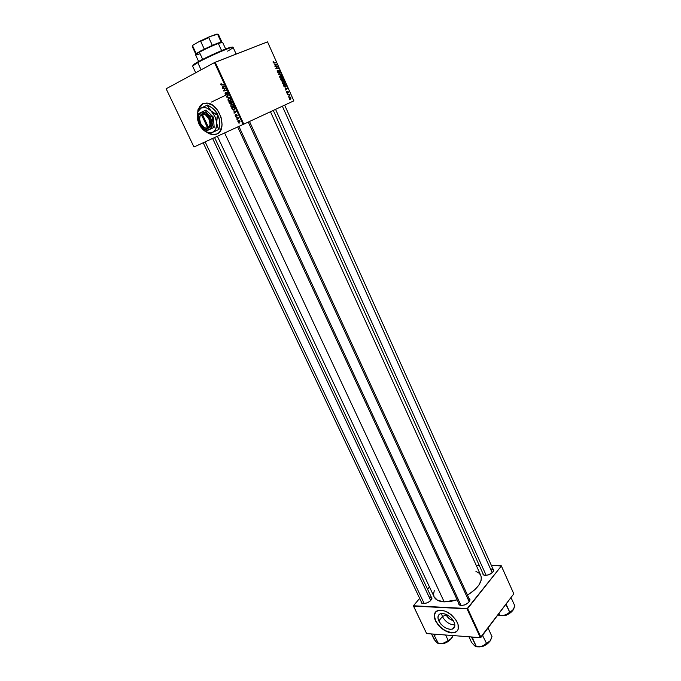 <?xml version="1.0" encoding="UTF-8"?>
<svg xmlns="http://www.w3.org/2000/svg" width="681" height="681" viewBox="0 0 681 681"><rect width="100%" height="100%" fill="white"/><g stroke="black" fill="none" stroke-linecap="round" stroke-linejoin="round"><path stroke-width="1.02" d="M446.106 614.866C447.766 617.914 450.167 619.838 453.308 620.638L449.486 618.867L446.106 614.866L442.378 616.569L446.106 614.866L445.842 614.236L446.106 614.866M454.848 624.911C449.732 624.792 445.57 622.017 442.378 616.569C445.57 622.017 449.732 624.792 454.848 624.911M438.819 620.953L442.378 616.569L438.819 620.953L437.96 617.956L438.368 615.471L439.994 613.887L442.607 613.445L445.8 614.219L449.094 616.101L451.98 618.808L454.006 621.915C455.521 625.558 454.985 627.959 452.405 629.108C447.119 629.78 442.59 627.065 438.819 620.953C437.262 617.258 437.815 614.841 440.488 613.692C445.757 613.079 450.26 615.82 454.006 621.915L454.857 624.945L454.406 627.422L452.729 628.98L450.098 629.38L446.915 628.572L443.663 626.69L440.82 624.017L438.819 620.953M435.602 620.749C440.999 629.499 447.485 633.381 455.061 632.402L457.368 630.802L454.644 632.538L451.707 632.794L444.795 630.453L439.381 626.145L435.602 620.749C433.95 617.097 433.916 614.194 435.5 612.015L434.333 615.488L435.602 620.749M457.24 622.247C459.394 627.448 458.636 630.87 454.968 632.521C447.391 633.5 440.905 629.61 435.5 620.859L434.24 615.598L435.797 611.708L439.841 610.099L445.459 611.206L451.307 614.781L455.972 619.982L458.075 624.477L458.134 629.363L456.789 631.44L454.55 632.658L451.614 632.913L448.234 632.198L441.322 628.188L438.36 625.235L435.5 620.859C433.261 615.564 434.061 612.091 437.909 610.448C445.442 609.589 451.886 613.521 457.24 622.247M202.819 103.674L198.418 109.479L200.274 105.759L202.819 103.674M209.722 133.714L212.395 134.532L217.009 133.995L213.885 134.651L209.722 133.714M216.924 134.038L212.251 134.591L209.578 133.782L212.6 134.642L215.92 134.412L218.737 132.855L220.21 131.127L222.083 124.904L221.044 117.2L217.324 109.871L213 105.495L207.007 102.993L202.674 103.733L207.824 103.12C220.15 104.746 227.48 130.224 216.924 134.038M198.265 109.564L202.674 103.733L200.129 105.827L198.265 109.564M483.144 574.755L482.701 573.019L483.135 574.747L485.306 575.411L483.144 574.755L484.531 575.343L483.34 574.415L273.285 110.424M459.13 604.856L458.602 602.983L459.003 604.737L461.173 605.52L459.13 604.856L460.654 605.469L459.292 604.456L237.695 126.947M421.565 603.085L421.088 601.349L421.394 602.923L423.378 603.672L421.565 603.085L422.952 603.63L421.743 602.745L203.185 142.772M444.191 601.868L457.147 599.842L450.66 601.442L444.191 601.868L224.611 132.948L444.191 601.868L437.525 600.284L434.18 596.965C435.661 599.918 438.998 601.553 444.191 601.868M480.795 575.428L481.356 577.65L481.084 580.416L478.956 584.97L474.895 589.652L467.515 595.134C478.266 588.154 482.701 581.591 480.803 575.436L270.468 111.735M214.481 62.584L166.147 88.785L193.983 146.994L243.091 124.47L214.481 62.584L166.147 88.785L193.983 146.994L243.091 124.47L214.481 62.584L215.196 62.252L243.798 124.146L293.851 100.848L267.531 41.864L214.481 62.584M232.868 106.977L230.919 106.415L231.012 104.423L232.144 104.176L233.2 104.9L233.523 106.083L232.868 106.977L233.37 105.197L232.493 104.295L231.191 104.321L230.723 106.074L231.966 107.096L232.868 106.977M233.915 111.148L236.29 111.599L234.085 113.259L234.519 112.442L233.915 111.148L234.519 112.442L234.085 113.259L236.29 111.599L233.915 111.148M220.712 84.478L221.129 83.371L221.24 84.631L223.794 84.58L221.223 85.023L220.712 84.478L221.334 85.048L223.794 84.58L221.342 84.665L221.129 83.371L220.712 84.478M226.441 94.948L225.513 94.659L225.011 93.178L225.488 92.616L225.445 93.944L226.194 94.599L226.484 92.659L227.301 92.531L227.956 93.62L227.548 94.633L226.918 92.837L226.441 94.948L226.884 92.854L227.599 94.608L227.812 93.186L227.054 92.429L226.041 94.608L225.488 92.616L225.198 94.157L226.441 94.948M229.769 97.502L226.381 96.625L228.544 94.855L226.867 96.753L229.769 97.502L226.867 96.753L228.544 94.855L226.381 96.625L226.603 97.111L229.769 97.502M230.059 100.916L228.118 100.362L228.203 98.362L229.335 98.107L230.391 98.822L230.714 100.013L230.059 100.916L230.561 99.128L229.684 98.217L228.382 98.251L227.914 100.022L229.139 101.035L230.059 100.916M239.125 123.218L238.563 122.921L239.125 123.218M230.689 103.921L229.701 103.631L228.773 101.784L231.48 101.214L232.068 103.163L230.97 103.231L230.689 103.921L232.11 102.669L231.48 101.214L228.773 101.784L229.446 103.248L230.689 103.921M222.338 86.147L224.704 86.564L222.517 88.3L222.942 87.457L222.338 86.147L222.942 87.457L222.517 88.3L224.704 86.564L222.338 86.147M224.534 88.709L222.696 88.675L225.411 88.07L224.023 90.564L226.501 90.428L223.785 91.033L225.164 88.53L224.534 88.709L225.164 88.53L223.785 91.033L226.501 90.428L224.023 90.564L225.411 88.07L222.696 88.675L225.513 88.292L224.534 88.709M235.166 115.668L235.379 114.476L235.617 115.889L236.341 114.434L237.252 115.54L236.962 116.136L236.443 114.834L235.711 116.306L235.166 115.668L236.086 116.315L236.562 114.817L236.962 116.136L237.099 115.021L236.23 114.476L235.762 115.966L235.379 114.476L235.166 115.668M232.4 109.462L231.574 107.836L234.29 107.275L234.698 109.632L233.617 110.075L232.4 109.462L234.298 109.93L234.894 108.662L234.29 107.275L231.574 107.836L232.4 109.462M239.516 122.197L238.171 121.95L237.941 120.477L239.499 120.477L239.976 121.38L239.584 122.163L239.857 120.971L238.92 120.205L238.171 120.316L237.882 121.533L239.516 122.197M237.516 119.754L236.954 119.456L237.516 119.754M237.252 118.239L236.281 118L238.265 117.617L238.759 118.783L237.252 118.239L238.759 118.783L238.265 117.617L236.281 118L238.324 117.753L237.252 118.239M236.341 117.217L235.779 116.919L236.341 117.217M284.411 84.086L282.598 83.482L282.692 81.609L283.756 81.431L284.735 82.146L285.033 83.269L284.411 84.086L284.888 82.435L284.088 81.55L282.419 81.907L282.402 83.15L284.411 84.086M285.382 88.053L287.586 88.547L285.526 90.045L285.926 89.288L285.382 88.053L285.926 89.288L285.526 90.045L287.586 88.547L285.382 88.053M273.141 62.431L273.558 61.443L273.643 62.609L276.069 62.754L273.507 62.907L273.141 62.431L274.179 63.027L276.069 62.754L273.421 62.346L273.558 61.443L273.141 62.431M278.461 72.526L277.244 71.599L277.584 70.296L278.086 72.186L278.648 70.279L279.814 71.071L279.508 72.297L279.474 71.011L278.801 70.679L278.461 72.526L278.793 70.696L279.772 70.969L278.725 70.245L278.274 72.169L277.576 71.624L277.584 70.296L277.193 70.611L277.295 71.718L278.461 72.526M281.576 75.089L278.384 74.084L280.444 72.561L278.844 74.229L281.576 75.089L278.844 74.229L280.444 72.561L278.384 74.084L281.576 75.089M281.823 78.289L279.993 77.677L280.095 75.804L281.168 75.625L282.147 76.349L282.445 77.472L281.823 78.289L282.3 76.638L281.491 75.753L279.814 76.102L279.806 77.345L281.823 78.289M290.191 99.613L289.672 99.324L290.191 99.613M282.385 81.133L281.457 80.809L280.598 79.039L283.16 78.63L283.696 80.477L282.658 80.494L282.385 81.133L282.658 80.494L283.671 80.52L283.16 78.63L280.598 79.039L281.227 80.435L282.385 81.133M274.673 64.091L276.912 64.644L274.818 66.091L275.226 65.342L274.673 64.091L275.226 65.342L274.818 66.091L276.912 64.644L274.673 64.091M276.724 66.61L274.979 66.457L277.559 66.091L276.222 68.304L278.563 68.338L275.984 68.713L277.32 66.491L276.724 66.61L277.32 66.491L275.984 68.713L278.563 68.338L276.222 68.304L277.559 66.091L274.979 66.457L276.724 66.61M286.522 92.361L286.539 91.348L287.178 92.659L287.731 91.22L288.463 92.446L288.191 92.846L287.765 91.586L287.527 92.88L286.795 92.795L286.522 92.361L287.382 92.999L287.603 91.697L288.327 91.799L287.518 91.254L287.288 92.573L286.727 91.237L286.522 92.361M283.96 86.41L283.194 84.844L285.739 84.418L286.114 86.649L285.101 87.023L283.96 86.41L286.207 86.513L285.739 84.418L283.194 84.844L283.96 86.41M290.557 98.643L289.255 98.336L289.195 96.898L290.727 97.23L290.557 98.643L290.872 97.485L289.025 97.077L289.042 97.987L290.557 98.643M288.701 96.293L288.182 95.995L288.701 96.293M288.463 94.846L287.561 94.599L289.399 94.276L289.859 95.391L288.463 94.846L289.859 95.391L289.399 94.276L287.561 94.599L288.463 94.846M287.62 93.859L287.093 93.561L287.62 93.859M429.456 586.92L427.523 589.193L429.456 586.92M419.675 598.386L413.384 605.767L419.675 598.386M426.629 633.568L480.352 637.637L467.03 608.831L413.486 606.073L426.629 633.568L413.384 605.767L467.651 608.55L480.965 637.356L513.806 593.823L501.378 565.971L467.03 608.831L480.352 637.637L426.629 633.568M501.225 565.69L491.427 565.553L501.378 565.971L467.651 608.55L480.965 637.356L480.352 637.637L513.806 593.823L501.225 565.69M479.254 565.392L476.223 565.349L479.254 565.392M423.378 603.672L427.523 602.736L430.375 600.88L432.026 598.063L430.996 596.556L432.026 598.02C430.962 601.238 428.077 603.119 423.378 603.672M461.173 605.52L464.399 605L468.443 602.634L470.009 599.714L468.928 598.207L470.018 599.816C468.945 603.111 466 605.009 461.173 605.52M485.306 575.411L488.464 574.866L492.354 572.602L493.742 570.516L492.78 568.575L493.793 570.074C492.78 573.087 489.954 574.866 485.306 575.411M480.701 575.232L479.16 573.24L475.942 571.402M434.265 590.665L433.576 594.036L434.001 596.539M491.018 568.882L493.419 569.98L493.308 571.478L493.793 570.074M429.566 596.922L431.652 597.944L431.575 599.45L432.026 598.02M467.268 598.531L469.609 599.689L469.49 601.383L469.754 600.353L467.268 598.531M267.531 41.864L215.196 62.252L243.798 124.146L243.091 124.47L293.851 100.848L267.531 41.864M211.442 102.056L226.679 94.744L211.442 102.056M280.793 79.464L283.16 78.63L281.934 79.226L282.377 80.639L281.696 81.022L282.232 80.767L281.27 80.52L280.802 79.481M283.424 80.171L283.296 79.66L283.39 80.256L282.419 80.52L282.845 80.307L282.223 79.166L283.024 79.039L283.296 79.66L283.024 79.039L281.968 79.294L283.415 80.196M282.394 80.622L281.925 79.217L281.066 79.354L281.713 80.622L282.394 80.622M281.032 75.974L281.491 75.753L281.032 75.974M280.351 76.11L280.24 77.506L281.687 77.915L282.13 77.14L281.534 76.161L280.419 76.076L282.028 76.74L282.028 77.625L280.853 78.324L281.687 77.915L279.823 77.379L280.419 76.076L279.678 76.442M279.167 73.505L280.615 72.927L279.167 73.505M278.486 74.306L279.397 73.854L278.486 74.306M278.895 74.604L279.448 74.331L278.895 74.604M280.87 74.961L281.398 74.697L280.87 74.961M277.652 70.705L277.107 70.977M277.805 72.407L278.274 72.169L277.805 72.407M279.559 72.271L279.772 70.969L279.559 72.271M278.87 70.62L278.401 70.85M273.098 61.673L273.558 61.443L273.098 61.673M273.49 61.869L273.038 62.099M273.532 62.916L274.077 62.643L273.532 62.916M274.826 62.933L275.907 62.38L274.826 62.933M276.239 64.44L275.218 65.308L275.03 64.184L275.933 64.38L274.766 64.312L275.482 65.18L276.239 64.44M275.456 65.189L276.912 64.644L275.456 65.189M276.443 66.653L277.559 66.091L276.443 66.653M276.988 66.849L277.729 66.474L276.988 66.849M276.299 67.7L277.073 67.317L276.299 67.7M275.839 68.304L276.588 67.921L275.839 68.304M275.958 68.645L276.886 68.177L275.958 68.645M277.278 68.526L278.393 67.964L277.278 68.526M286.888 91.594L286.378 91.833M288.191 92.846L288.327 91.799L288.191 92.846M287.297 91.799L287.722 91.603L287.297 91.799M287.007 92.965L287.603 92.676L287.007 92.965M286.871 88.351L287.391 88.104L286.871 88.351M286.148 89.126L287.586 88.547L286.148 89.126M285.731 88.13L287.212 88.385L285.909 89.237L285.467 88.258L286.173 89.117L287.212 88.385L285.731 88.13M284.488 85.023L285.739 84.418L284.488 85.023M286.011 85.874L284.726 86.955L285.586 86.547L283.602 85.746L283.662 85.159L285.611 84.836L286.011 85.832L285.611 84.836L283.398 85.287L284.811 86.606L286.02 85.9M283.611 81.78L284.088 81.55L283.611 81.78M282.973 81.907L284.615 82.537L284.615 83.431L283.432 84.121L284.275 83.712L282.419 83.184L283.015 81.89L282.283 82.239M289.502 97.179L290.659 97.57L289.638 98.634L290.395 98.285L289.042 97.996L289.502 97.179L288.923 97.451L289.502 97.179L289.204 97.775L289.817 98.336L290.719 97.826L289.502 97.179M288.02 94.914L289.399 94.276L288.02 94.914M231.293 103.086L232.127 102.84L231.165 103.027L230.493 101.844L231.634 101.537L231.608 103.069L231.344 101.665L230.493 101.844L231.557 101.375L230.493 101.844L231.285 103.086M230.714 101.469L229.267 102.099L231.531 101.316L230.178 101.912L230.842 102.584L230.518 103.546L230.978 103.342L230.255 103.572L229.267 102.099L230.714 101.469M230.595 102.822L230.178 101.912L229.267 102.099L229.965 103.418L230.595 103.495L230.604 102.831M228.544 98.634L230.042 98.439L230.561 99.128L229.914 100.524L230.68 100.192L229.114 100.626L228.212 99.911L228.544 98.634L228.092 99.383L228.586 100.379L229.812 100.567L230.382 99.681L229.642 98.609L228.544 98.634M229.599 98.183L228.697 98.566M227.794 96.012L226.381 96.625L227.794 96.012M226.807 94.336L226.237 94.582L226.807 94.336M227.982 93.995L227.343 94.259L227.982 93.987M227.42 92.625L226.926 92.837M223.674 84.333L221.81 85.031L223.674 84.333M223.743 87.33L222.338 87.909L223.743 87.33M224.287 86.887L222.942 87.457L224.287 86.887M222.721 86.215L224.355 86.07L223.751 86.81L224.653 86.436L223.198 87.253L224.526 86.7L223.198 87.253L222.721 86.215L223.394 85.934L222.721 86.215L223.198 87.253L224.313 86.41L222.721 86.215M226.373 90.164L223.785 91.033L226.373 90.164M224.202 90.377L223.598 90.633L224.202 90.377M225.309 88.879L224.636 89.16L225.309 88.879M225.471 88.207L224.338 88.445L225.471 88.207M236.333 115.753L235.898 115.949L236.333 115.753M237.252 115.549L236.75 115.779L237.252 115.549M235.371 112.288L233.906 112.876L235.371 112.288M236.213 111.607L234.775 112.254L236.213 111.607M234.298 111.224L235.864 111.105L235.328 111.829L236.213 111.429L234.775 112.254L234.298 111.224L234.911 110.952L234.298 111.224L234.775 112.254L235.89 111.446L234.298 111.224M233.515 107.513L232.068 108.151L234.434 107.598L234.885 108.637L234.136 109.547L234.911 109.198L233.328 109.65L232.289 108.637L232.068 108.151L233.515 107.513M231.353 104.704L232.842 104.508L233.362 105.197L232.715 106.585L233.489 106.245L231.932 106.687L231.012 105.964L231.353 104.704L230.902 105.546L231.387 106.44L232.621 106.628L233.191 105.742L232.451 104.678L231.353 104.704M232.383 104.244L231.455 104.661M239.184 120.282L238.376 120.673L239.848 120.963L239.346 121.822L239.976 121.524L238.725 121.882L238.103 121.431L239.201 120.29M284.615 82.537L283.5 81.771L282.581 82.665L283.892 83.806L284.607 83.44L284.615 82.537M234.4 108.279L234.145 107.726L232.068 108.151L233.523 109.675L234.477 109.275L234.4 108.279M239.346 121.822L239.346 120.724L238.154 120.835L238.307 121.695L239.346 121.822M441.518 613.47L442.378 616.569L441.518 613.47M232.34 47.295L230.561 47.287C225.351 48.632 206.581 57.017 197.848 61.911L197.72 62.567C206.666 57.553 225.905 48.964 231.242 47.576C234.553 46.751 233.319 47.934 227.548 51.143M236.162 54.088L233.098 47.372C233.515 45.746 208.88 56.302 197.72 62.567L201.116 69.828L197.72 62.567L192.587 66.1L195.711 72.756M192.834 65.257L199.235 61.154L211.782 54.957L224.721 49.355L232.255 47.006M194.162 64.108L193.949 64.806L197.72 62.567L197.848 61.911L194.162 64.108L193.055 65.47M510.375 612.798L504.204 615.496L510.375 612.798M506.494 615.071L503.617 615.607C505.668 615.709 508.077 614.654 510.852 612.44L507.685 614.594M500.152 615.658L503.174 615.675L507.66 614.356L511.542 611.861L513.508 609.427L514.853 605.903L510.997 597.543L514.853 605.903L512.904 610.38L505.413 615.198L501.293 615.624L498.577 615.164M498.977 613.479L499.888 615.505L498.977 613.479M505.855 604.362L509.907 612.559L506.23 604.405L506.502 603.511L505.855 604.362M510.656 598.003L511.218 597.79L510.656 598.003M514.027 607.716L512.223 611.163L507.856 614.109L504.085 615.496L499.513 615.522L505.413 615.198L513.346 609.725M499.513 615.522L497.981 614.798M275.558 109.369L486.183 575.377L275.558 109.369M282.343 106.202L492.201 572.738M238.903 126.394L461.063 605.511L238.903 126.394M248.259 122.069L469.243 601.749M476.768 646.78L479.833 646.873L484.438 645.545L488.473 642.932L490.567 640.344L492.005 636.633L488.2 628.325L492.005 636.633L489.92 641.357L486.719 643.732L482.48 635.347L486.719 643.732L483.433 645.928L480.76 646.703L476.445 646.695L471.405 636.956L472.58 638.369L472.682 637.058L472.58 638.369L474.095 637.161L472.58 638.369L476.445 646.695L475.168 646.235L471.627 642.523L468.954 636.778L471.627 642.523L474.768 645.928M486.958 644.132L481.901 646.465L486.958 644.132M483.306 646.184L481.101 646.661L487.622 643.647L484.54 645.699M488.2 628.325L487.596 628.563L488.2 628.325M482.872 635.39L483.161 634.445L482.872 635.39M476.394 646.695L482.131 646.405L490.422 640.608L488.405 642.864L483.433 645.928L479.339 646.831L475.168 646.235M474.095 645.265L474.572 645.775M424.263 603.647L205.134 141.878L424.263 603.647M212.6 138.456L430.75 600.514M438.487 643.519L437.117 642.873M438.845 643.605L442.795 643.502L447.204 641.86L450.856 639.127L453.052 635.569L450.788 639.17L448.285 640.642L445.621 635.007L448.285 640.642L443.901 643.23L439.841 643.63L438.445 643.511L433.533 634.096L438.445 643.511L435.585 641.298L431.507 633.943L434.155 639.51L437.389 643.051M434.614 635.458L436.061 634.283L434.614 635.458M436.419 642.149L436.836 642.643M451.529 638.352L452.295 637.195L449.988 639.799L443.901 643.23L451.529 638.352M443.34 643.383L449.409 640.429L443.34 643.383M445.153 643.026L442.761 643.511C444.872 643.511 447.238 642.353 449.869 640.055L446.336 642.558M439.841 643.63L443.901 643.23L439.841 643.63M202.691 59.358L200.069 53.714C195.779 55.289 194.587 55.374 196.494 53.952C199.516 51.765 211.834 45.848 218.329 43.473L217.758 43.141L204.274 49.083L196.707 53.254L196.102 54.242M225.658 48.989L222.627 42.384L218.329 43.473L221.614 50.624L218.329 43.473C210.191 46.427 194.562 54.276 195.566 54.88L198.639 61.477M192.519 45.814L193.166 45.006L192.646 45.959L196.213 53.62L192.646 45.959L192.255 46.521L195.813 54.157L200.248 51.152L212.327 45.355L208.752 37.6L209.373 36.774L216.567 34.169L217.648 34.382L221.163 42.069L217.758 43.141L221.912 42.094L218.405 34.433L217.648 34.382L221.793 42.367M192.646 45.959L193.166 45.006L199.669 41.269L200.682 41.337L208.752 37.6L212.327 45.355L217.758 43.141L218.329 43.473L221.325 42.477L220.653 42.188M192.68 45.882L193.166 45.006L199.669 41.269L200.682 41.337L204.274 49.083L200.682 41.337L208.752 37.6L209.373 36.774L217.69 34.152M199.669 41.269L209.373 36.774L199.669 41.269M201.968 114.451L208.182 127.611L209.425 126.24L210.02 124.172L209.058 119.124L205.79 115.174L203.806 114.34L201.968 114.451C207.211 112.203 213.196 124.946 208.182 127.611L208.778 127.951C214.243 125.117 207.756 111.301 202.095 113.787L208.786 127.968L207.16 128.454L205.075 128.045L202.146 125.798C204.138 127.994 206.13 128.82 208.122 128.266L201.312 114.774L200.078 116.17L199.499 118.247L200.478 123.261L203.721 127.168L205.679 128.011L207.518 127.926C205.185 128.462 203.032 127.253 201.048 124.308C199.456 121.507 199.073 118.911 199.916 116.528L201.431 114.093L203.049 113.582L205.151 113.965L208.199 116.34L209.757 118.8L210.829 122.946L210.557 125.449L209.535 127.33L208.131 128.283L207.518 127.926L201.44 114.11L199.908 116.008L199.533 120.077L200.103 115.6L201.44 114.11L202.087 113.77L201.968 114.451M201.653 126.964L206.888 130.726L214.166 127.321L213.383 127.679L212.038 123.023L212.6 117.472L213.383 117.123L212.6 117.472L207.952 114.348L205.245 110.382L206.037 110.033L201.04 112.399C203.202 111.471 205.509 112.118 207.952 114.348C210.327 116.757 211.68 119.652 212.038 123.023C212.2 126.325 211.246 128.539 209.169 129.645C206.998 130.522 204.717 129.858 202.308 127.645L206.888 130.726L213.383 127.679L212.038 123.023L212.6 117.472L207.952 114.348L205.245 110.382L198.775 113.574L198.307 119.618M199.865 116.655L199.822 116.221L199.865 116.655M207.654 130.36L214.166 127.321L207.671 130.377M213.383 117.123L214.166 127.321L213.383 117.123L206.037 110.033L213.383 117.123M198.775 113.574L198.316 119.66M215.162 110.637L212.557 108.16L207.484 105.019L201.116 108.075C204.172 106.738 207.433 107.649 210.889 110.799C214.243 114.204 216.158 118.29 216.643 123.057C216.856 127.722 215.502 130.829 212.566 132.378C209.501 133.612 206.283 132.667 202.904 129.56L209.339 133.893L218.516 129.62L216.643 123.057L217.443 115.217L207.135 108.202L204.581 107.496L201.116 108.075L199.269 109.505L197.95 111.667L197.243 114.391L197.413 119.149L199.005 124.044L200.75 127.032L205.321 131.459L210.327 132.923L213.562 131.791L215.792 128.896L216.677 124.657L216.439 121.397L214.847 116.417L207.05 105.206L210.957 107.011L215.264 110.765L218.541 116.511L219.742 121.652L218.933 129.424L209.339 133.893L218.933 129.424L219.784 123.559L219.537 120.001M202.01 128.632L209.339 133.893L218.516 129.62L216.643 123.057L217.035 117.192L217.869 115.021L215.664 114.263L210.889 110.799L207.05 105.206L197.933 109.752L197.269 118.213M197.933 109.752L197.277 118.273M202.904 129.56L200.086 126.036L197.192 117.515L197.975 111.607L201.116 108.075L197.958 109.735L197.975 111.607M212.812 108.381L217.205 113.65L219.095 118.094L219.742 121.652M219.452 119.533L217.324 113.77L215.775 111.403M219.452 119.541L216.209 111.99M202.308 127.645L200.299 125.117L198.248 119.081L198.801 114.91L201.04 112.399L198.792 113.565L198.214 117.949L199.056 122.589L200.776 125.849L204.028 128.998L207.586 130.037L210.489 128.666L211.978 125.236L211.621 120.656L209.51 116.162L205.304 112.51L201.806 112.11L200.342 112.833L198.792 114.936M202.095 113.804L201.431 114.093L202.095 113.804M454.831 626.043L452.405 629.108M434.189 596.973L217.384 136.26M469.754 600.353L470.018 599.816M283.671 80.52L283.143 80.775M282.598 80.954L282.138 81.175M282.309 77.881L281.253 78.392M280.095 76.349L279.661 76.561M278.733 72.288L278.18 72.569M286.207 86.513L285.135 87.032M284.896 83.678L283.824 84.197M282.692 82.154L282.257 82.367M290.881 98.37L290.072 98.745M231.404 103.503L232.042 103.214M230.272 103.972L230.927 103.682M229.139 101.035L230.595 100.405M229.352 98.515L229.837 98.302M226.058 94.999L226.696 94.727M221.334 85.048L222.798 84.444M233.353 110.041L234.792 109.403M231.966 107.096L233.404 106.457M232.153 104.576L232.638 104.363M238.818 122.291L239.925 121.78M231.242 47.576L230.561 47.287M511.099 612.245L503.302 615.658M493.419 569.98L284.649 105.129M249.501 121.49L469.609 599.689M487.928 643.409L480.726 646.737M431.652 597.944L214.575 137.545M450.107 639.851L442.446 643.571M196.707 53.254L196.494 53.952M199.916 116.528L199.908 116.008"/></g></svg>
